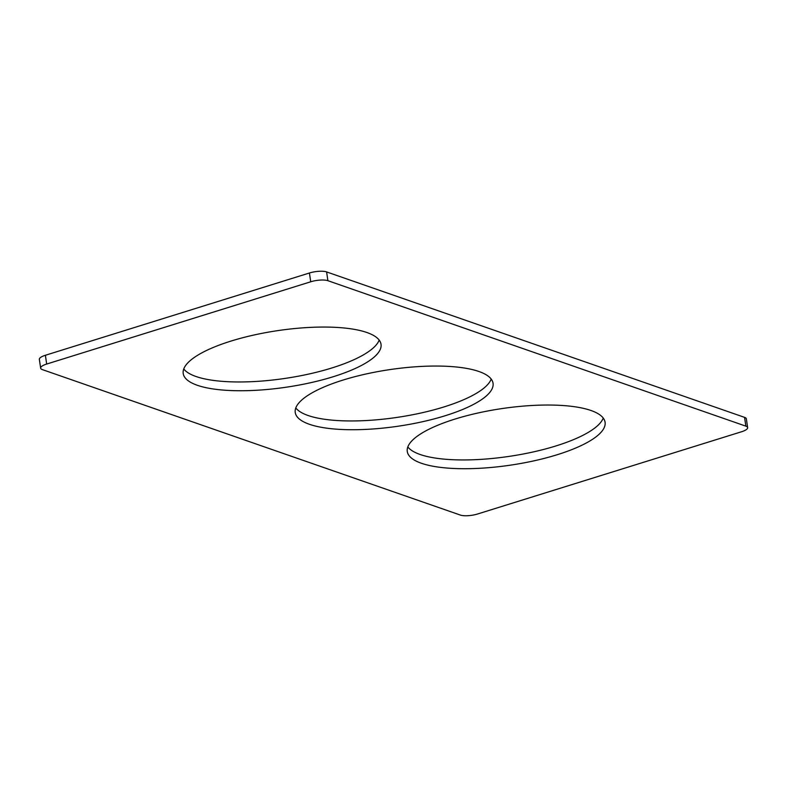 <?xml version="1.0" encoding="UTF-8"?>
<svg xmlns="http://www.w3.org/2000/svg" width="787" height="787" viewBox="0 0 787 787"><rect width="100%" height="100%" fill="white"/><g stroke="black" fill="none" stroke-linecap="round" stroke-linejoin="round"><path stroke-width="1.18" d="M747.65 427.636A12.631 3.61 -8.4 0 0 745.86 426.151L327.894 280.693L326.605 271.918L744.561 417.366A12.631 3.61 -8.4 0 1 746.351 418.861L747.65 427.636A12.631 3.61 -8.4 0 1 741.62 431.729L477.571 514A12.631 3.61 -8.4 0 1 460.395 515.082L42.439 369.634A12.631 3.61 -8.4 0 1 40.649 368.139A12.631 3.61 -8.4 0 1 46.679 364.047L310.727 281.785A12.631 3.61 -8.4 0 1 327.894 280.693M40.649 368.139L39.35 359.364A12.631 3.61 -8.4 0 1 45.38 355.271L309.429 273A12.631 3.61 -8.4 0 1 326.605 271.918M557.344 454.679A99.979 28.607 -8.4 0 1 407.272 451.482A99.979 28.607 -8.4 0 1 455.014 419.068A99.979 28.607 -8.4 0 1 605.085 422.275A99.979 28.607 -8.4 0 1 557.344 454.679M603.245 418.054A99.979 28.607 -8.4 0 1 556.055 445.904A99.979 28.607 -8.4 0 1 407.823 446.918M230.945 341.096A99.979 28.607 -8.4 0 1 381.026 344.293A99.979 28.607 -8.4 0 1 333.285 376.707A99.979 28.607 -8.4 0 1 183.214 373.51A99.979 28.607 -8.4 0 1 230.945 341.096M379.177 340.082A99.979 28.607 -8.4 0 1 331.986 367.932A99.979 28.607 -8.4 0 1 183.755 368.946M445.314 415.693A99.979 28.607 -8.4 0 1 295.243 412.496A99.979 28.607 -8.4 0 1 342.984 380.082A99.979 28.607 -8.4 0 1 493.055 383.289A99.979 28.607 -8.4 0 1 445.314 415.693M491.206 379.068A99.979 28.607 -8.4 0 1 444.016 406.918A99.979 28.607 -8.4 0 1 295.794 407.932M745.86 426.151L744.561 417.366M46.679 364.047L45.38 355.271M310.727 281.785L309.429 273"/></g></svg>
